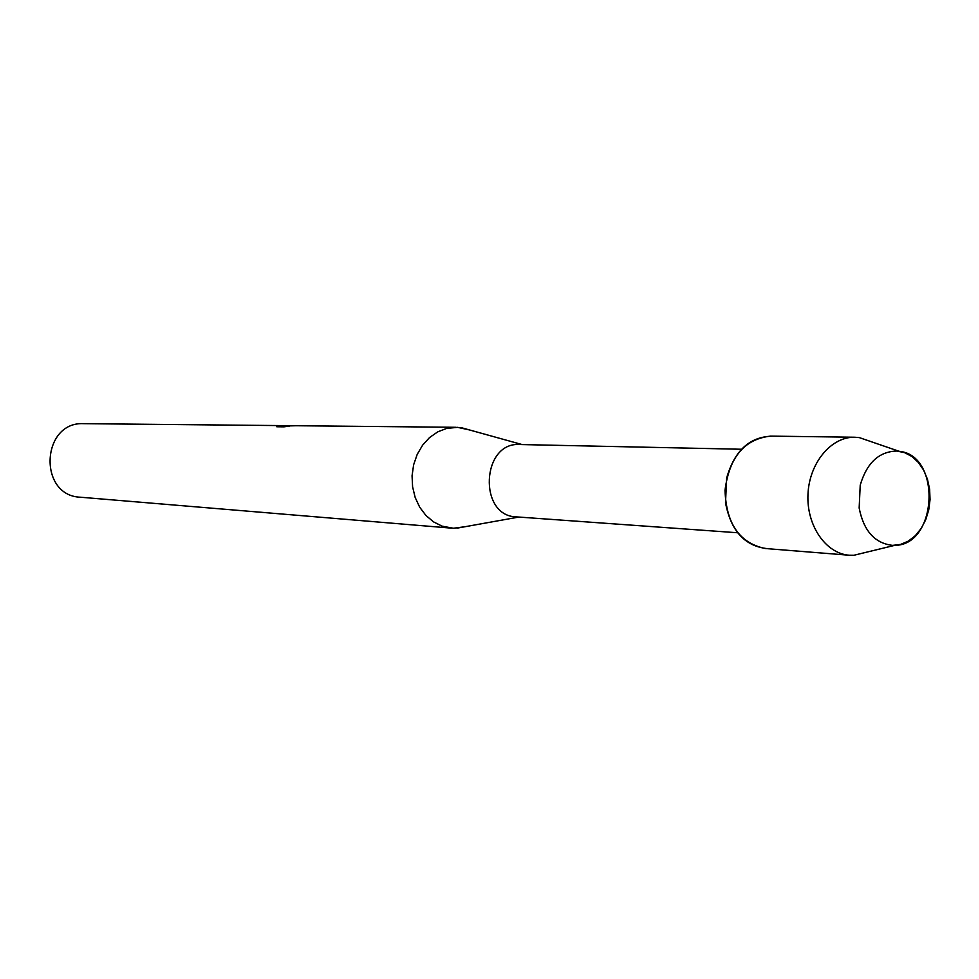 <?xml version="1.0" encoding="UTF-8"?>
<svg xmlns="http://www.w3.org/2000/svg" width="979" height="979" viewBox="0 0 979 979"><rect width="100%" height="100%" fill="white"/><g stroke="black" fill="none" stroke-linecap="round" stroke-linejoin="round"><path stroke-width="1.47" d="M896.703 451.05C878.922 451.576 866.77 462.945 860.223 485.143L859.158 508.015C863.674 530.936 874.859 543.394 892.689 545.376L900.68 544.397L908.328 541.13L915.267 535.733L921.153 528.476L925.718 519.751L928.728 509.973L930.05 499.608L929.609 489.182L927.443 479.196L923.638 470.128L918.375 462.443L911.926 456.508L904.572 452.641L896.703 451.05C878.922 451.576 866.77 462.945 860.223 485.143L859.158 508.015C863.674 530.936 874.859 543.394 892.689 545.376L894.708 545.352C937.552 545.523 941.749 455.076 899.089 451.282L896.703 451.05M772.015 436.181C749.584 436.805 734.47 450.756 726.663 478.021L725.512 502.741C730.848 530.851 744.75 546.147 767.255 548.619M520.351 444.552L519.629 444.527C481.521 441.786 478.07 516.068 516.263 516.875L737.64 532.76M469.357 429.916L457.634 427.346L446.681 428.41L437.699 431.886L429.536 437.564L422.585 445.2L417.189 454.427L413.627 464.78L412.061 475.782L412.6 486.869L415.182 497.516L419.697 507.208L425.914 515.443L433.513 521.868L442.141 526.164L453.399 528.244L464.854 526.751M290.176 425.681L292.758 425.755M456.043 427.297L296.184 425.73L283.739 426.036L289.637 426.098L283.996 426.832L276.763 426.758L278.966 425.902L288.059 425.657L83.79 423.662C41.216 421.264 37.765 495.655 80.376 497.222L451.356 528.134M288.059 425.657L288.989 425.681M287.618 426.342L277.094 426.758M871.959 441.945L859.281 437.589L854.777 437.234C831.183 436.646 809.278 462.957 807.981 494.187C806.366 525.393 825.75 553.612 849.295 555.228L853.81 555.289L866.843 552.119M854.777 437.234L770.559 436.12C744.493 439.045 729.306 457.12 725.011 490.32C726.21 523.789 739.647 543.186 765.333 548.521L849.295 555.228M741.519 449.251L519.629 444.527M522.199 444.576L461.635 427.774M518.833 517.059L456.973 528.17M899.089 451.282L859.281 437.589M894.708 545.352L853.81 555.289"/></g></svg>
